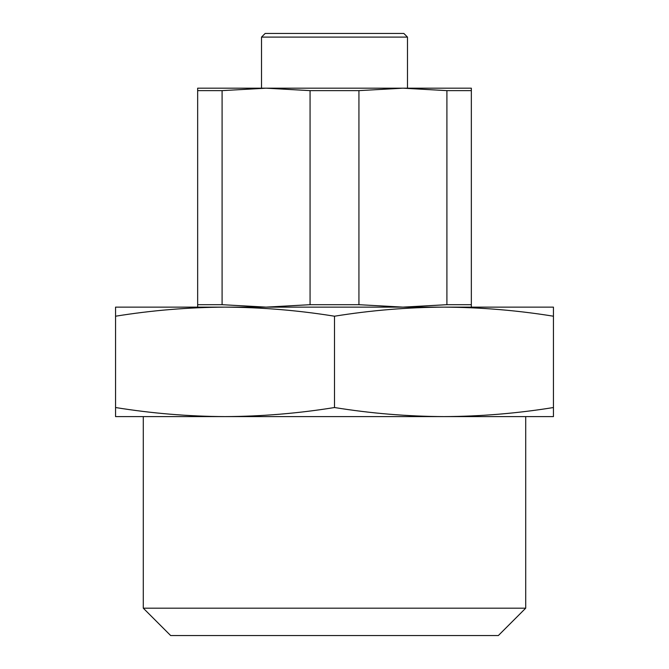 <?xml version="1.0" encoding="UTF-8"?>
<svg xmlns="http://www.w3.org/2000/svg" width="669" height="669" viewBox="0 0 669 669"><rect width="100%" height="100%" fill="white"/><g stroke="black" fill="none" stroke-linecap="round" stroke-linejoin="round"><path stroke-width="1" d="M402.922 88.183L471.344 88.183L471.344 90.633L446.909 90.633L402.922 88.183L358.935 90.633L310.065 90.633L266.078 88.183L402.922 88.183M197.656 88.183L266.078 88.183L222.091 90.633L197.656 90.633L197.656 88.183M197.656 307.13L197.656 304.688L222.091 304.688L266.078 307.13L310.065 304.688L358.935 304.688L402.922 307.13L446.909 304.688L471.344 304.688L471.344 307.13M446.909 90.633L446.909 304.688M358.935 304.688L358.935 90.633M197.656 90.633L197.656 304.688M471.344 304.688L471.344 90.633M310.065 90.633L310.065 304.688M222.091 304.688L222.091 90.633M525.709 416.603L525.709 608.18L498.346 635.55L170.654 635.55L143.291 608.18L143.291 416.603M261.52 88.183L261.52 37.096L265.167 33.45L403.833 33.45L407.48 37.096L407.48 88.183M443.973 307.13L553.447 307.13L553.447 316.211C517.129 310.349 480.635 307.322 443.973 307.13C407.312 307.322 370.818 310.349 334.5 316.211C298.182 310.349 261.688 307.322 225.027 307.13L443.973 307.13M115.553 307.13L225.027 307.13C188.365 307.322 151.871 310.349 115.553 316.211L115.553 307.13M443.973 416.603L115.553 416.603L115.553 407.53C151.871 413.392 188.365 416.419 225.027 416.603C261.688 416.419 298.182 413.392 334.5 407.53C370.818 413.392 407.312 416.419 443.973 416.603C480.635 416.419 517.129 413.392 553.447 407.53L553.447 416.603L443.973 416.603M115.553 316.211L115.553 407.53M334.5 316.211L334.5 407.53M553.447 316.211L553.447 407.53M525.709 608.18L143.291 608.18M261.52 37.096L407.48 37.096"/></g></svg>

